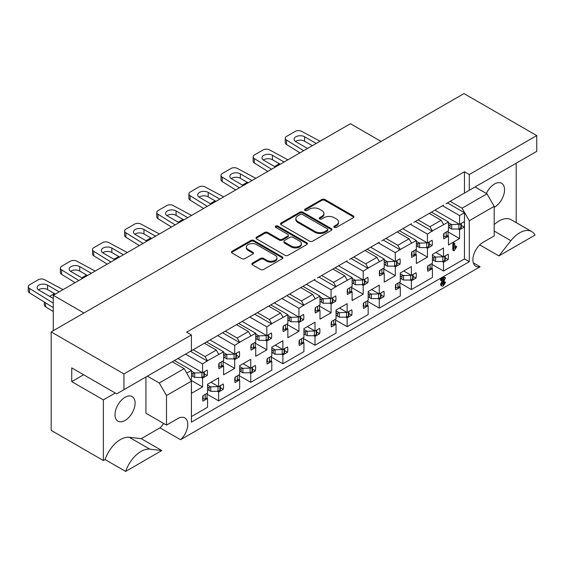 <?xml version="1.0" encoding="UTF-8"?>
<svg xmlns="http://www.w3.org/2000/svg" width="565" height="565" viewBox="0 0 565 565"><rect width="100%" height="100%" fill="white"/><g stroke="black" fill="none" stroke-linecap="round" stroke-linejoin="round"><path stroke-width="0.85" d="M334.325 227.377A1.561 0.904 0 0 0 336.528 227.377L353.28 217.702A2.232 1.285 0 0 0 353.937 216.798A2.232 1.285 0 0 0 353.28 215.887L324.903 199.502A2.232 1.285 0 0 0 321.753 199.502L305.001 209.17A1.561 0.904 0 0 0 304.542 209.806A1.561 0.904 0 0 0 305.001 210.448A1.561 0.904 0 0 0 307.205 210.448L309.373 209.191A7.133 4.117 0 0 1 319.465 209.191L321.831 210.561A7.133 4.117 0 0 1 323.922 213.471A7.133 4.117 0 0 1 321.831 216.388L319.663 217.638A1.561 0.904 0 0 0 319.204 218.274A1.561 0.904 0 0 0 319.663 218.909A1.561 0.904 0 0 0 321.866 218.909L324.035 217.659A7.133 4.117 0 0 1 334.127 217.659L336.493 219.022A7.133 4.117 0 0 1 338.583 221.939A7.133 4.117 0 0 1 336.493 224.849L334.325 226.099A1.561 0.904 0 0 0 333.866 226.742A1.561 0.904 0 0 0 334.325 227.377M125.642 471.422L105.083 459.557A24.161 13.948 -60 0 1 120.458 439.549A24.161 13.948 -60 0 1 129.258 437.289L141.236 438.68L161.795 450.552L125.642 471.422A24.161 13.948 -60 0 1 141.017 451.421A24.161 13.948 -60 0 1 149.817 449.154L161.795 450.552M494.184 224.616A24.161 13.948 -60 0 1 499.107 220.936A24.161 13.948 -60 0 1 511.184 219.743L531.75 231.615A24.161 13.948 -60 0 1 535.041 235.061L498.888 255.931L510.873 240.704A24.161 13.948 -60 0 1 519.666 232.808A24.161 13.948 -60 0 1 531.75 231.615M125.063 420.48A14.196 8.2 120 0 0 134.336 407.965A14.196 8.2 120 0 0 132.161 396.588A14.196 8.2 120 0 0 125.063 397.294A14.196 8.2 120 0 0 115.783 409.802A14.196 8.2 120 0 0 117.965 421.179A14.196 8.2 120 0 0 125.063 420.48M494.184 207.362A14.196 8.2 120 0 0 494.502 207.178A14.196 8.2 120 0 0 503.782 194.671A14.196 8.2 120 0 0 501.607 183.293A14.196 8.2 120 0 0 494.502 183.992A14.196 8.2 120 0 0 486.373 193.491M191.401 416.582L207.546 407.259L207.546 398.452L202.906 401.129A14.768 8.524 -60 0 1 202.906 395.747L207.546 393.07L207.546 384.264L218.627 377.865L218.627 386.672L223.26 383.995A14.768 8.524 -60 0 1 223.26 389.377L218.627 392.054L218.627 400.86L239.666 388.713L239.666 379.906L235.033 382.583A14.768 8.524 -60 0 1 235.033 377.201L239.666 374.524L239.666 365.717L250.754 359.319L250.754 368.126L255.387 365.449A14.768 8.524 -60 0 1 255.387 370.831L250.754 373.507L250.754 382.314L271.793 370.167L271.793 361.36L267.16 364.037A14.768 8.524 -60 0 1 267.16 358.655L271.793 355.978L271.793 347.164L282.874 340.766L282.874 349.58L287.514 346.903A14.768 8.524 -60 0 1 287.514 352.285L282.874 354.954L282.874 363.768L303.921 351.621L303.921 342.807L299.281 345.483A14.768 8.524 -60 0 1 299.281 340.109L303.921 337.432L303.921 328.618L315.002 322.22L315.002 331.034L319.642 328.357A14.768 8.524 -60 0 1 319.642 333.731L315.002 336.408L315.002 345.222L336.048 333.075L336.048 324.261L331.408 326.937A14.768 8.524 -60 0 1 331.408 321.563L336.048 318.886L336.048 310.072L347.129 303.673L347.129 312.48L351.762 309.811A14.768 8.524 -60 0 1 351.762 315.185L347.129 317.862L347.129 326.676L368.168 314.521L368.168 305.714L363.535 308.391A14.768 8.524 -60 0 1 363.535 303.01L368.168 300.333L368.168 291.526L379.256 285.127L379.256 293.934L383.889 291.257A14.768 8.524 -60 0 1 383.889 296.639L379.256 299.316L379.256 308.123L400.295 295.975L400.295 287.168L395.662 289.845A14.768 8.524 -60 0 1 395.662 284.463L400.295 281.787L400.295 272.98L411.384 266.581L411.384 275.388L416.017 272.711A14.768 8.524 -60 0 1 416.017 278.093L411.384 280.77L411.384 289.577L432.423 277.429L432.423 268.622L427.79 271.299A14.768 8.524 -60 0 1 427.79 265.917L432.423 263.241L432.423 254.427L443.504 248.028L443.504 256.842L448.144 254.165A14.768 8.524 -60 0 1 448.144 259.547L443.504 262.224L443.504 271.031L464.465 258.925L464.465 224.241A14.768 8.524 -60 0 1 464.204 227.088L459.571 229.764L459.571 238.571L448.483 244.97L448.483 236.163L443.85 238.84A14.768 8.524 -60 0 1 443.85 233.458L448.483 230.781L448.483 221.974L432.345 230.923L429.93 226.749L441.173 220.258L443.589 224.432M380.98 294.958L383.889 296.639M348.852 313.504L351.762 315.185M316.725 332.051L319.642 333.731M284.598 350.597L287.514 352.285M252.477 369.143L255.387 370.831M220.35 387.696L223.26 389.377M413.1 276.405L416.017 278.093M445.227 257.859L448.144 259.547M378.289 242.837L395.316 252.668L395.316 261.475L399.956 258.798A14.768 8.524 -60 0 1 399.956 264.18L395.316 266.857L395.316 275.663L384.235 282.069L384.235 273.255L379.595 275.932A14.768 8.524 -60 0 1 379.595 270.55L384.235 267.874L384.235 259.067L368.09 268.015L365.682 263.841L376.926 257.35L379.334 261.524M397.026 262.492L399.956 264.18M346.168 261.383L363.189 271.214L363.189 280.028L367.829 277.351A14.768 8.524 -60 0 1 367.829 282.726L363.189 285.403L363.189 294.217L352.108 300.615L352.108 291.801L347.475 294.478A14.768 8.524 -60 0 1 347.475 289.103L352.108 286.427L352.108 277.613L335.963 286.561L333.555 282.387L344.798 275.897L347.207 280.071M364.898 281.038L367.829 282.726M314.041 279.929L331.069 289.76L331.069 298.574L335.702 295.898A14.768 8.524 -60 0 1 335.702 301.272L331.069 303.949L331.069 312.763L319.981 319.161L319.981 310.347L315.348 313.024A14.768 8.524 -60 0 1 315.348 307.65L319.981 304.973L319.981 296.159L303.843 305.114L301.428 300.94L312.671 294.443L315.086 298.617M332.778 299.584L335.702 301.272M281.914 298.482L298.942 308.313L298.942 317.12L303.575 314.444A14.768 8.524 -60 0 1 303.575 319.825L298.942 322.502L298.942 331.309L287.86 337.708L287.86 328.901L283.22 331.577A14.768 8.524 -60 0 1 283.22 326.196L287.86 323.519L287.86 314.712L271.716 323.66L269.307 319.486L280.551 312.996L282.959 317.17M300.651 318.13L303.575 319.825M249.787 317.029L266.814 326.86L266.814 335.666L271.454 332.99A14.768 8.524 -60 0 1 271.454 338.371L266.814 341.048L266.814 349.855L255.733 356.254L255.733 347.447L251.093 350.123A14.768 8.524 -60 0 1 251.093 344.742L255.733 342.065L255.733 333.258L239.588 342.206L237.18 338.032L248.423 331.542L250.832 335.716M268.523 336.684L271.454 338.371M217.659 335.575L234.687 345.406L234.687 354.213L239.327 351.536A14.768 8.524 -60 0 1 239.327 356.918L234.687 359.594L234.687 368.401L223.606 374.807L223.606 365.993L218.973 368.67A14.768 8.524 -60 0 1 218.973 363.288L223.606 360.611L223.606 351.804L207.461 360.753L205.053 356.579L216.296 350.088L218.704 354.262M236.396 355.23L239.327 356.918M185.539 354.121L202.567 363.952L202.567 372.766L207.2 370.089A14.768 8.524 -60 0 1 207.2 375.464L202.567 378.14L202.567 386.954L191.479 393.353L191.401 384.588M204.276 373.776L207.2 375.464M410.416 224.291L427.444 234.122L427.444 242.929L432.077 240.252A14.768 8.524 -60 0 1 432.077 245.634L427.444 248.31L427.444 257.117L416.363 263.516L416.363 254.709L411.723 257.386A14.768 8.524 -60 0 1 411.723 252.004L416.363 249.327L416.363 240.521L400.218 249.469L397.809 245.295L409.053 238.804L411.461 242.978M429.153 243.946L432.077 245.634M464.204 221.706A14.768 8.524 -60 0 1 464.465 224.241L464.465 212.744L459.571 215.576L459.571 224.383L464.204 221.706M461.28 225.393L464.204 227.088M309.528 241.142A2.232 1.285 0 0 0 312.685 241.142L331.288 230.4A2.232 1.285 0 0 0 331.945 229.496A2.232 1.285 0 0 0 331.288 228.585L302.911 212.2A2.232 1.285 0 0 0 299.754 212.2L281.151 222.942A2.232 1.285 0 0 0 280.494 223.846A2.232 1.285 0 0 0 281.151 224.757L309.528 241.142M123.94 373.924L191.401 334.974L191.401 350.738L123.94 389.688L123.94 373.924L51.175 331.909L463.985 93.578L536.75 135.586L469.289 174.536L464.465 171.753L186.584 332.192L191.401 334.974M252.534 263.036A2.232 1.285 0 0 0 251.884 263.947A2.232 1.285 0 0 0 252.534 264.858L260.493 269.456A2.232 1.285 0 0 0 263.65 269.456L282.253 258.714A2.232 1.285 0 0 0 282.91 257.802A2.232 1.285 0 0 0 282.253 256.891L253.876 240.506A2.232 1.285 0 0 0 250.719 240.506L232.116 251.248A2.232 1.285 0 0 0 231.466 252.16A2.232 1.285 0 0 0 232.116 253.071L241.735 258.622A2.232 1.285 0 0 0 244.885 258.622L252.852 254.024A2.232 1.285 0 0 0 253.501 253.113A2.232 1.285 0 0 0 252.852 252.202L248.077 249.448A5.968 3.447 0 0 1 246.333 247.018A5.968 3.447 0 0 1 250.013 243.833A5.968 3.447 0 0 1 256.517 244.581L275.197 255.366A5.968 3.447 0 0 1 276.949 257.802A5.968 3.447 0 0 1 273.262 260.988A5.968 3.447 0 0 1 266.765 260.239L263.65 258.438A2.232 1.285 0 0 0 260.493 258.438L252.534 263.036L252.534 263.961A2.232 1.285 0 0 0 252.032 264.413M306.774 244.56L288.164 255.302A2.232 1.285 0 0 1 285.014 255.302L256.63 238.917A2.232 1.285 0 0 1 255.98 238.006A2.232 1.285 0 0 1 256.63 237.095L264.597 232.498A2.232 1.285 0 0 1 267.746 232.498L279.258 239.143A2.232 1.285 0 0 0 282.415 239.143L287.691 236.092A2.232 1.285 0 0 0 288.348 235.181A2.232 1.285 0 0 0 287.691 234.27L275.713 227.356A1.561 0.904 0 0 1 275.254 226.713A1.561 0.904 0 0 1 276.214 225.887A1.561 0.904 0 0 1 277.916 226.078L306.774 242.738A2.232 1.285 0 0 1 307.424 243.649A2.232 1.285 0 0 1 306.774 244.56M172.283 361.777L184.169 368.634L191.401 381.156L166.506 395.528L159.274 383.014L184.169 368.634M115.26 393.028L103.374 399.886L71.734 381.622L83.62 374.757M147.387 376.149L159.274 383.014M193.166 349.714L205.053 356.579M204.41 343.223L216.296 350.088M225.294 331.168L237.18 338.032M236.537 324.677L248.423 331.542M257.421 312.622L269.307 319.486M268.665 306.131L280.551 312.996M289.541 294.075L301.428 300.94M300.785 287.585L312.671 294.443M321.669 275.529L333.555 282.387M332.912 269.039L344.798 275.897M353.796 256.983L365.682 263.841M365.039 250.486L376.926 257.35M385.923 238.43L397.809 245.295M397.167 231.94L409.053 238.804M186.74 373.091L191.479 370.35L191.479 379.164L190.56 379.694M315.086 279.329L186.584 353.521M347.207 260.783L317.495 277.938M379.334 242.237L349.622 259.392M282.959 297.875L285.367 296.484M250.832 316.421L253.24 315.03M218.704 334.974L221.12 333.583M123.94 389.688L116.708 393.861L71.734 367.893L71.734 381.622M411.461 223.684L381.742 240.845M443.589 205.137L413.87 222.299M418.043 219.884L429.93 226.749M429.287 213.393L441.173 220.258M454.105 250.811L453.624 250.337L453.624 244.751L454.189 243.437L454.747 243.903L454.747 248.31L456.195 246.545L456.647 246.827L454.105 250.811L452.819 249.878L453.307 250.352L452.819 249.878L452.819 244.285L453.384 242.978L453.942 243.437M454.747 246.75L455.39 246.086L455.849 246.368M202.567 363.952L207.461 360.753M427.444 234.122L432.345 230.923M395.316 252.668L400.218 249.469M363.189 271.214L368.09 268.015M331.069 289.76L335.963 286.561M298.942 308.313L303.843 305.114M266.814 326.86L271.716 323.66M234.687 345.406L239.588 342.206M458.314 229.037L459.571 229.764M448.031 231.911L459.571 238.571M447.536 235.612L448.483 236.163M431.455 212.143L448.483 221.974M459.571 215.576L442.543 205.745M434.909 210.145L459.571 224.383M426.187 247.583L427.444 248.31M415.911 250.457L427.444 257.117M415.409 254.158L416.363 254.709M399.335 230.69L416.363 240.521M402.789 228.698L427.444 242.929M201.31 377.42L202.567 378.14M191.027 380.294L202.567 386.954M174.451 360.519L191.479 370.35M177.904 358.528L202.567 372.766M233.437 358.867L234.687 359.594M223.154 361.748L234.687 368.401M222.652 365.442L223.606 365.993M206.578 341.973L223.606 351.804M210.032 339.982L234.687 354.213M265.564 340.321L266.814 341.048M255.281 343.195L266.814 349.855M254.78 346.896L255.733 347.447M238.705 323.427L255.733 333.258M242.159 321.436L266.814 335.666M297.684 321.775L298.942 322.502M287.408 324.649L298.942 331.309M286.907 328.35L287.86 328.901M270.833 304.881L287.86 314.712M274.286 302.882L298.942 317.12M329.812 303.228L331.069 303.949M319.529 306.103L331.069 312.763M319.034 309.804L319.981 310.347M302.953 286.328L319.981 296.159M306.407 284.336L331.069 298.574M361.939 284.682L363.189 285.403M351.656 287.557L363.189 294.217M351.155 291.257L352.108 291.801M335.08 267.782L352.108 277.613M338.534 265.79L363.189 280.028M394.066 266.129L395.316 266.857M383.783 269.011L395.316 275.663M383.282 272.704L384.235 273.255M367.208 249.236L384.235 259.067M370.661 247.244L395.316 261.475M442.261 261.503L443.504 262.224M431.985 264.378L443.504 271.031M431.483 268.078L432.423 268.622M435.876 252.435L443.504 256.842M410.141 280.049L411.384 280.77M399.858 282.924L411.384 289.577M399.356 286.625L400.295 287.168M403.749 270.981L411.384 275.388M217.384 391.333L218.627 392.054M207.108 394.208L218.627 400.86M206.606 397.908L207.546 398.452M210.999 382.272L218.627 386.672M249.511 372.787L250.754 373.507M239.228 375.661L250.754 382.314M238.734 379.362L239.666 379.906M243.12 363.719L250.754 368.126M281.638 354.241L282.874 354.954M271.355 357.115L282.874 363.768M270.854 360.816L271.793 361.36M275.247 345.173L282.874 349.58M313.759 335.695L315.002 336.408M303.483 338.569L315.002 345.222M302.981 342.27L303.921 342.807M307.374 326.627L315.002 331.034M345.886 317.149L347.129 317.862M335.61 320.023L347.129 326.676M335.109 323.717L336.048 324.261M339.501 308.08L347.129 312.48M378.013 298.595L379.256 299.316M367.73 301.47L379.256 308.123M367.236 305.171L368.168 305.714M371.622 289.534L379.256 293.934M441.42 285.721L440.453 284.449L442.494 280.148M441.025 280.063L440.347 279.894L440.884 279.032L443.984 277.245L444.655 277.521M442.388 284.372L444.147 281.709L444.641 282.034M494.184 206.345L469.289 220.717L462.057 208.203L486.952 193.823L494.184 206.345L494.184 235.93L482.941 242.42A14.196 8.2 120 0 0 473.668 254.935A14.196 8.2 120 0 0 475.843 266.306A14.196 8.2 120 0 0 480.13 266.765L180.56 439.718A14.196 8.2 120 0 0 184.847 417.916A14.196 8.2 120 0 0 177.749 418.623L166.506 425.113L166.506 395.528M191.401 381.156L191.401 422.147L469.289 261.708L469.289 220.717M445.997 203.746L469.289 190.299L469.289 174.536M469.289 190.299L536.75 151.349L536.75 135.586M51.175 331.909L51.175 430.403L103.374 460.539L103.374 399.886M515.824 222.419L516.191 222.207L516.191 163.221M83.938 312.996L53.258 295.283L350.42 123.714L381.1 141.427M53.258 330.709L53.258 295.283M498.888 255.931L479.734 244.878M473.3 262.824L480.13 266.765M180.56 439.718L160.001 427.846L141.236 438.68M105.083 459.557L103.374 460.539M450.171 201.338L462.057 208.203M475.066 186.966L486.952 193.823M160.001 427.846A14.196 8.2 120 0 0 163.659 423.468M166.506 425.113L145.94 413.241L145.94 376.982M464.465 258.925L469.289 261.708M447.438 202.913L464.465 212.744M464.465 193.082L464.465 171.753M190.433 351.296L207.461 361.127M415.317 221.459L432.345 231.29M383.19 240.012L400.218 249.836M351.063 258.558L368.09 268.389M318.935 277.104L335.963 286.935M286.815 295.65L303.843 305.481M254.688 314.197L271.716 324.028M222.561 332.75L239.588 342.574M334.092 227.201A1.561 0.904 0 0 1 334.325 227.031L336.493 225.781A7.133 4.117 0 0 0 338.583 222.864L338.583 221.939M323.922 213.471L323.922 214.396A7.133 4.117 0 0 1 321.831 217.313L319.663 218.563A1.561 0.904 0 0 0 319.423 218.74M353.789 217.257A2.232 1.285 0 0 0 353.28 216.812L324.903 200.427A2.232 1.285 0 0 0 321.753 200.427L305.001 210.095A1.561 0.904 0 0 0 304.761 210.272M276.949 257.802L276.949 258.728A5.968 3.447 0 0 1 273.262 261.913A5.968 3.447 0 0 1 266.765 261.164L263.65 259.37A2.232 1.285 0 0 0 260.493 259.37L252.534 263.961M246.333 247.018L246.333 247.943A5.968 3.447 0 0 0 248.077 250.38L248.077 249.448M253.353 253.579A2.232 1.285 0 0 0 252.852 253.134L248.077 250.38M282.754 258.269A2.232 1.285 0 0 0 282.253 257.817L253.876 241.432A2.232 1.285 0 0 0 250.719 241.432L232.116 252.174A2.232 1.285 0 0 0 231.615 252.626M288.348 235.181L288.348 236.106A2.232 1.285 0 0 1 287.691 237.018L282.415 240.069A2.232 1.285 0 0 1 279.258 240.069L267.746 233.423A2.232 1.285 0 0 0 264.597 233.423L256.63 238.02A2.232 1.285 0 0 0 256.129 238.465M307.275 244.108A2.232 1.285 0 0 0 306.774 243.663L277.916 227.01A1.561 0.904 0 0 0 275.48 227.179M291.201 246.036A5.968 3.447 0 0 0 297.706 246.785A5.968 3.447 0 0 0 301.385 243.6A5.968 3.447 0 0 0 299.634 241.17L293.051 237.364A2.232 1.285 0 0 0 289.902 237.364L284.619 240.415A2.232 1.285 0 0 0 283.969 241.326A2.232 1.285 0 0 0 284.619 242.237L291.201 246.036L291.201 246.962A5.968 3.447 0 0 0 297.706 247.71A5.968 3.447 0 0 0 301.385 244.532L301.385 243.6M283.969 241.326L283.969 242.251A2.232 1.285 0 0 0 284.619 243.162L284.619 242.237M291.201 246.962L284.619 243.162M331.789 229.955A2.232 1.285 0 0 0 331.288 229.51L302.911 213.125A2.232 1.285 0 0 0 299.754 213.125L281.151 223.867A2.232 1.285 0 0 0 280.65 224.312M327.347 230.132A1.561 0.904 0 0 0 327.806 229.496A1.561 0.904 0 0 0 327.347 228.853L302.437 214.474A1.561 0.904 0 0 0 300.227 214.474L297.946 215.795A7.133 4.117 0 0 0 295.855 218.704A7.133 4.117 0 0 0 297.946 221.621L314.973 231.452A7.133 4.117 0 0 0 325.059 231.452L327.347 230.132L327.347 231.057A1.561 0.904 0 0 0 327.806 230.421L327.806 229.496M295.855 218.704L295.855 219.637A7.133 4.117 0 0 0 297.946 222.546L297.946 221.621M327.347 231.057L325.059 232.377A7.133 4.117 0 0 1 314.973 232.377L297.946 222.546M454.747 243.903L453.384 242.978M453.624 244.751L452.819 244.285M456.647 246.827L455.39 246.086M441.83 280.53L441.152 280.36L441.689 279.498L444.789 277.712L445.46 277.987L442.381 284.223L443.348 284.753L444.952 282.175L445.446 282.5L443.32 285.791L442.218 286.187L441.258 284.915L444.041 279.251L441.83 280.53L440.347 279.894M441.258 284.915L440.453 284.449M442.218 286.187L440.968 285.615M445.446 282.5L444.147 281.709M444.217 283.687L443.419 283.22M445.46 277.987L443.984 277.245M441.689 279.498L440.884 279.032M443.589 236.269L443.998 236.467A1.589 0.918 -0 0 0 446.145 236.417L448.031 235.323L448.031 231.043M299.973 152.84L286.476 144.478A4.541 2.62 180 0 1 285.254 142.691L285.254 138.234A4.541 2.62 180 0 1 286.582 136.384L295.262 131.377A4.541 2.62 180 0 1 301.569 131.313L320.051 141.25M448.483 227.215L451.64 229.037A5 2.889 -0 0 0 451.71 229.037L458.921 229.037L460.814 227.942A1.589 0.918 -0 0 0 461.28 227.299L461.28 223.394M295.467 141.483A6.13 3.538 180 0 1 304.577 141.208L312.353 145.692M448.483 222.765L451.64 224.588A5 2.889 -0 0 0 451.71 224.588L459.423 224.298M303.688 150.7L286.476 140.028A4.541 2.62 180 0 1 285.254 138.234M307.537 148.475L295.905 141.758A6.13 3.538 180 0 1 294.104 139.258A6.13 3.538 180 0 1 297.889 135.988A6.13 3.538 180 0 1 304.577 136.751L316.209 143.468M449.394 227.737C450.46 227.165 450.46 226.332 449.394 225.23L451.64 224.588M458.921 229.037L458.921 224.588M448.483 224.708L449.394 225.23M432.423 257.167L433.341 257.697L435.594 257.054L432.423 255.218M445.227 255.846L445.227 259.766A1.589 0.918 180 0 1 444.761 260.409L442.868 261.503L435.657 261.503A5 2.889 180 0 1 435.594 261.503L433.341 260.204L434.167 259.144L433.341 257.697M443.37 256.764L435.657 257.054A5 2.889 180 0 1 435.594 257.054M279.371 163.751A4.541 2.62 0 0 0 279.209 163.843L274.548 166.527M431.985 263.495L431.985 267.789L430.092 268.884A1.589 0.918 180 0 1 427.945 268.933L427.521 268.728M442.868 257.054L442.868 261.503M432.423 259.674L433.341 260.204M411.461 254.815L411.871 255.02A1.589 0.918 -0 0 0 414.018 254.963L415.911 253.869L415.911 249.589M267.845 171.393L254.349 163.024A4.541 2.62 180 0 1 253.127 161.237L253.127 156.788A4.541 2.62 180 0 1 254.462 154.93L263.135 149.923A4.541 2.62 180 0 1 269.441 149.859L287.924 159.796M416.363 245.761L419.52 247.583A5 2.889 -0 0 0 419.583 247.583L426.794 247.583L428.687 246.495A1.589 0.918 -0 0 0 429.153 245.846L429.153 241.94M263.339 160.029A6.13 3.538 180 0 1 272.45 159.754L280.226 164.246M416.363 241.312L419.52 243.134A5 2.889 -0 0 0 419.583 243.134L427.295 242.844M271.567 169.246L254.349 158.574A4.541 2.62 180 0 1 253.127 156.788M275.409 167.021L263.777 160.312A6.13 3.538 180 0 1 261.976 157.805A6.13 3.538 180 0 1 265.769 154.535A6.13 3.538 180 0 1 272.45 155.297L284.082 162.014M417.267 246.284C418.333 245.711 418.333 244.878 417.267 243.776L419.52 243.134M426.794 247.583L426.794 243.134M416.363 243.254L417.267 243.776M400.295 275.713L401.214 276.243L403.466 275.6L400.295 273.771M413.1 274.392L413.1 278.312A1.589 0.918 180 0 1 412.634 278.962L410.748 280.049L403.537 280.049A5 2.889 180 0 1 403.466 280.049L401.214 278.75L402.04 277.69L401.214 276.243M411.242 275.31L403.537 275.6A5 2.889 180 0 1 403.466 275.6M247.251 182.297A4.541 2.62 0 0 0 247.082 182.389L242.427 185.08M399.858 282.041L399.858 286.335L397.965 287.43A1.589 0.918 180 0 1 395.818 287.479L395.401 287.274M410.748 275.6L410.748 280.049M400.295 278.22L401.214 278.75M379.334 273.368L379.744 273.566A1.589 0.918 -0 0 0 381.891 273.509L383.783 272.415L383.783 268.135M235.718 189.939L222.222 181.57A4.541 2.62 180 0 1 221.007 179.783L221.007 175.334A4.541 2.62 180 0 1 222.335 173.476L231.007 168.469A4.541 2.62 180 0 1 237.314 168.405L255.804 178.342M384.235 264.307L387.392 266.129A5 2.889 -0 0 0 387.456 266.129L394.667 266.129L396.559 265.041A1.589 0.918 -0 0 0 397.026 264.392L397.026 260.493M231.219 178.575A6.13 3.538 180 0 1 240.323 178.3L248.099 182.792M384.235 259.858L387.392 261.68A5 2.889 -0 0 0 387.456 261.68L395.168 261.39M239.44 187.792L222.222 177.12A4.541 2.62 180 0 1 221.007 175.334M243.282 185.574L231.65 178.858A6.13 3.538 180 0 1 229.856 176.351A6.13 3.538 180 0 1 233.642 173.081A6.13 3.538 180 0 1 240.323 173.851L251.955 180.567M385.139 264.83C386.206 264.258 386.206 263.424 385.139 262.322L387.392 261.68M394.667 266.129L394.667 261.68M384.235 261.8L385.139 262.322M368.168 294.259L369.086 294.789L371.339 294.146L368.168 292.317M380.98 292.945L380.98 296.858A1.589 0.918 180 0 1 380.513 297.508L378.621 298.595L371.41 298.595A5 2.889 180 0 1 371.339 298.595L369.086 297.296L369.913 296.244L369.086 294.789M379.122 293.856L371.41 294.146A5 2.889 180 0 1 371.339 294.146M215.124 200.843A4.541 2.62 0 0 0 214.954 200.935L210.3 203.626M367.73 300.587L367.73 304.881L365.845 305.976A1.589 0.918 180 0 1 363.698 306.032L363.274 305.827M378.621 294.146L378.621 298.595M368.168 296.766L369.086 297.296M347.207 291.914L347.616 292.112A1.589 0.918 -0 0 0 349.763 292.056L351.656 290.968L351.656 286.688M203.598 208.485L190.094 200.116A4.541 2.62 180 0 1 188.88 198.329L188.88 193.88A4.541 2.62 180 0 1 190.207 192.022L198.88 187.015A4.541 2.62 180 0 1 205.194 186.951L223.676 196.895M352.108 282.853L355.265 284.682A5 2.889 -0 0 0 355.336 284.682L362.546 284.682L364.432 283.588A1.589 0.918 -0 0 0 364.898 282.938L364.898 279.039M199.092 197.129A6.13 3.538 180 0 1 208.195 196.846L215.978 201.338M352.108 278.404L355.265 280.226A5 2.889 -0 0 0 355.336 280.226L363.041 279.943M207.313 206.338L190.094 195.667A4.541 2.62 180 0 1 188.88 193.88M211.155 204.12L199.523 197.404A6.13 3.538 180 0 1 197.729 194.897A6.13 3.538 180 0 1 201.514 191.627A6.13 3.538 180 0 1 208.195 192.397L219.834 199.113M353.012 283.376C354.086 282.811 354.086 281.97 353.012 280.869L355.265 280.226M362.546 284.682L362.546 280.226M352.108 280.346L353.012 280.869M336.048 312.805L336.966 313.335L339.219 312.692L336.048 310.863M348.852 311.492L348.852 315.404A1.589 0.918 180 0 1 348.386 316.054L346.493 317.149L339.283 317.149A5 2.889 180 0 1 339.219 317.149L336.966 315.842L337.785 314.79L336.966 313.335M346.995 312.403L339.283 312.692A5 2.889 180 0 1 339.219 312.692M182.996 219.389A4.541 2.62 0 0 0 182.834 219.481L178.173 222.172M335.61 319.133L335.61 323.434L333.717 324.522A1.589 0.918 180 0 1 331.57 324.578L331.147 324.374M346.493 312.692L346.493 317.149M336.048 315.312L336.966 315.842M315.086 310.46L315.496 310.658A1.589 0.918 -0 0 0 317.643 310.602L319.529 309.514L319.529 305.234M171.47 227.031L157.974 218.669A4.541 2.62 180 0 1 156.752 216.875L156.752 212.426A4.541 2.62 180 0 1 158.08 210.576L166.76 205.561A4.541 2.62 180 0 1 173.067 205.498L191.549 215.442M319.981 301.406L323.138 303.228A5 2.889 -0 0 0 323.208 303.228L330.419 303.228L332.312 302.134A1.589 0.918 -0 0 0 332.778 301.484L332.778 297.586M166.965 215.675A6.13 3.538 180 0 1 176.075 215.392L183.851 219.884M319.981 296.95L323.138 298.779A5 2.889 -0 0 0 323.208 298.779L330.921 298.49M175.185 224.884L157.974 214.213A4.541 2.62 180 0 1 156.752 212.426M179.034 222.666L167.402 215.95A6.13 3.538 180 0 1 165.602 213.45A6.13 3.538 180 0 1 169.387 210.173A6.13 3.538 180 0 1 176.075 210.943L187.707 217.659M320.892 301.929C321.958 301.357 321.958 300.516 320.892 299.415L323.138 298.779M330.419 303.228L330.419 298.779M319.981 298.892L320.892 299.415M303.921 331.351L304.839 331.881L307.092 331.238L303.921 329.409M316.725 330.038L316.725 333.95A1.589 0.918 180 0 1 316.259 334.6L314.366 335.695L307.155 335.695A5 2.889 180 0 1 307.092 335.695L304.839 334.395L305.665 333.336L304.839 331.881M314.867 330.956L307.155 331.245A5 2.889 180 0 1 307.092 331.238M150.869 237.943A4.541 2.62 0 0 0 150.707 238.027L146.045 240.718M303.483 337.686L303.483 341.98L301.59 343.068A1.589 0.918 180 0 1 299.443 343.125L299.019 342.92M314.366 331.245L314.366 335.695M303.921 333.866L304.839 334.395M282.959 329.007L283.369 329.204A1.589 0.918 -0 0 0 285.516 329.155L287.408 328.06L287.408 323.78M139.343 245.577L125.847 237.215A4.541 2.62 180 0 1 124.625 235.428L124.625 230.972A4.541 2.62 180 0 1 125.96 229.122L134.632 224.114A4.541 2.62 180 0 1 140.939 224.051L159.422 233.988M287.86 319.952L291.017 321.775A5 2.889 -0 0 0 291.081 321.775L298.292 321.775L300.185 320.68A1.589 0.918 -0 0 0 300.651 320.037L300.651 316.132M134.837 234.221A6.13 3.538 180 0 1 143.948 233.945L151.724 238.43M287.86 315.503L291.017 317.325A5 2.889 -0 0 0 291.081 317.325L298.793 317.036M143.065 243.437L125.847 232.759A4.541 2.62 180 0 1 124.625 230.972M146.907 241.213L135.275 234.496A6.13 3.538 180 0 1 133.474 231.996A6.13 3.538 180 0 1 137.267 228.726A6.13 3.538 180 0 1 143.948 229.489L155.58 236.205M288.764 320.475C289.831 319.903 289.831 319.07 288.764 317.968L291.017 317.325M298.292 321.775L298.292 317.325M287.86 317.445L288.764 317.968M271.793 349.897L272.711 350.434L274.964 349.791L271.793 347.955M284.598 348.584L284.598 352.496A1.589 0.918 180 0 1 284.131 353.146L282.246 354.241L275.035 354.241A5 2.889 180 0 1 274.964 354.241L272.711 352.941L273.538 351.882L272.711 350.434M282.74 349.502L275.035 349.791A5 2.889 180 0 1 274.964 349.791M118.749 256.489A4.541 2.62 0 0 0 118.579 256.581L113.925 259.264M271.355 356.233L271.355 360.527L269.463 361.621A1.589 0.918 180 0 1 267.316 361.671L266.892 361.466M282.246 349.791L282.246 354.241M271.793 352.412L272.711 352.941M250.832 347.553L251.241 347.75A1.589 0.918 -0 0 0 253.388 347.701L255.281 346.606L255.281 342.326M107.216 264.13L93.719 255.761A4.541 2.62 180 0 1 92.505 253.975L92.505 249.525A4.541 2.62 180 0 1 93.832 247.668L102.505 242.66A4.541 2.62 180 0 1 108.812 242.597L127.302 252.534M255.733 338.499L258.89 340.321A5 2.889 -0 0 0 258.954 340.321L266.164 340.321L268.057 339.233A1.589 0.918 -0 0 0 268.523 338.583L268.523 334.678M102.717 252.767A6.13 3.538 180 0 1 111.821 252.491L119.596 256.983M255.733 334.049L258.89 335.871A5 2.889 -0 0 0 258.954 335.871L266.666 335.582M110.938 261.983L93.719 251.312A4.541 2.62 180 0 1 92.505 249.525M114.78 259.759L103.148 253.049A6.13 3.538 180 0 1 101.354 250.542A6.13 3.538 180 0 1 105.139 247.272A6.13 3.538 180 0 1 111.821 248.035L123.453 254.751M256.637 339.021C257.704 338.449 257.704 337.616 256.637 336.514L258.89 335.871M266.164 340.321L266.164 335.871M255.733 335.991L256.637 336.514M239.666 368.451L240.584 368.98L242.837 368.338L239.666 366.508M252.477 367.13L252.477 371.05A1.589 0.918 180 0 1 252.011 371.699L250.118 372.787L242.908 372.787A5 2.889 180 0 1 242.837 372.787L240.584 371.488L241.41 370.428L240.584 368.98M250.62 368.048L242.908 368.338A5 2.889 180 0 1 242.837 368.338M86.622 275.035A4.541 2.62 0 0 0 86.452 275.127L81.798 277.818M239.228 374.779L239.228 379.073L237.342 380.167A1.589 0.918 180 0 1 235.195 380.217L234.772 380.012M250.118 368.338L250.118 372.787M239.666 370.958L240.584 371.488M218.704 366.106L219.114 366.304A1.589 0.918 -0 0 0 221.261 366.247L223.154 365.152L223.154 360.873M75.096 282.677L61.592 274.308A4.541 2.62 180 0 1 60.377 272.521L60.377 268.071A4.541 2.62 180 0 1 61.705 266.214L70.378 261.207A4.541 2.62 180 0 1 76.692 261.143L95.174 271.08M223.606 357.045L226.763 358.867A5 2.889 -0 0 0 226.833 358.867L234.044 358.867L235.93 357.779A1.589 0.918 -0 0 0 236.396 357.129L236.396 353.231M70.59 271.313A6.13 3.538 180 0 1 79.693 271.038L87.476 275.529M223.606 352.595L226.763 354.417A5 2.889 -0 0 0 226.833 354.417L234.539 354.128M78.81 280.53L61.592 269.858A4.541 2.62 180 0 1 60.377 268.071M82.652 278.312L71.021 271.596A6.13 3.538 180 0 1 69.227 269.088A6.13 3.538 180 0 1 73.012 265.818A6.13 3.538 180 0 1 79.693 266.588L91.332 273.305M224.51 357.567C225.583 356.995 225.583 356.162 224.51 355.06L226.763 354.417M234.044 358.867L234.044 354.417M223.606 354.538L224.51 355.06M207.546 386.997L208.464 387.526L210.717 386.884L207.546 385.055M220.35 385.683L220.35 389.596A1.589 0.918 180 0 1 219.884 390.245L217.991 391.333L210.78 391.333A5 2.889 180 0 1 210.717 391.333L208.464 390.034L209.283 388.981L208.464 387.526M218.493 386.594L210.78 386.884A5 2.889 180 0 1 210.717 386.884M54.494 293.581A4.541 2.62 0 0 0 54.332 293.673L49.671 296.364M207.108 393.325L207.108 397.619L205.215 398.713A1.589 0.918 180 0 1 203.068 398.77L202.644 398.565M44.324 302.063L44.324 304.987A4.541 2.62 0 0 0 45.546 306.774L53.258 311.555M217.991 386.884L217.991 391.333M207.546 389.504L208.464 390.034M53.258 307.6L29.472 292.854A4.541 2.62 180 0 1 28.25 291.067L28.25 286.617A4.541 2.62 180 0 1 29.578 284.76L38.258 279.753A4.541 2.62 180 0 1 44.564 279.689L63.047 289.633M191.479 375.591L194.635 377.42A5 2.889 -0 0 0 194.706 377.42L201.917 377.42L203.81 376.325A1.589 0.918 -0 0 0 204.276 375.676L204.276 371.777M38.462 289.866A6.13 3.538 180 0 1 47.573 289.584L55.349 294.075M191.479 371.141L194.635 372.964A5 2.889 -0 0 0 194.706 372.964L202.418 372.681M53.258 303.151L29.472 288.404A4.541 2.62 180 0 1 28.25 286.617M53.258 298.433L38.9 290.142A6.13 3.538 180 0 1 37.099 287.634A6.13 3.538 180 0 1 40.885 284.365A6.13 3.538 180 0 1 47.573 285.134L59.205 291.851M192.39 376.113C193.456 375.548 193.456 374.708 192.39 373.606L194.635 372.964M191.027 380.513L191.027 379.419M201.917 377.42L201.917 372.964M191.479 373.084L192.39 373.606M129.258 437.289L149.817 449.154M494.184 231.071L510.873 240.704M336.493 225.781L336.493 224.849M319.663 218.563L319.663 217.638M321.831 217.313L321.831 216.388M305.001 210.095L305.001 209.17M321.753 200.427L321.753 199.502M324.903 200.427L324.903 199.502M353.28 216.812L353.28 215.887M334.325 227.031L334.325 226.099M260.493 259.37L260.493 258.438M263.65 259.37L263.65 258.438M266.765 261.164L266.765 260.239M252.852 253.134L252.852 252.202M232.116 252.174L232.116 251.248M250.719 241.432L250.719 240.506M253.876 241.432L253.876 240.506M282.253 257.817L282.253 256.891M256.63 238.02L256.63 237.095M264.597 233.423L264.597 232.498M267.746 233.423L267.746 232.498M279.258 240.069L279.258 239.143M282.415 240.069L282.415 239.143M287.691 237.018L287.691 236.092M277.916 227.01L277.916 226.078M306.774 243.663L306.774 242.738M281.151 223.867L281.151 222.942M299.754 213.125L299.754 212.2M302.911 213.125L302.911 212.2M331.288 229.51L331.288 228.585M314.973 232.377L314.973 231.452M325.059 232.377L325.059 231.452M286.476 144.478L286.476 140.028M304.577 141.208L304.577 136.751M451.71 229.037L451.71 224.588M446.145 236.417L446.145 232.137M443.998 236.467L443.998 233.373M460.814 227.942L460.814 223.662M435.657 257.054L435.657 261.503M444.761 256.115L444.761 260.409M427.945 265.825L427.945 268.933M430.092 264.582L430.092 268.884M254.349 163.024L254.349 158.574M272.45 159.754L272.45 155.297M419.583 247.583L419.583 243.134M414.018 254.963L414.018 250.683M411.871 255.02L411.871 251.919M428.687 246.495L428.687 242.215M403.537 275.6L403.537 280.049M412.634 274.661L412.634 278.962M395.818 284.372L395.818 287.479M397.965 283.136L397.965 287.43M222.222 181.57L222.222 177.12M240.323 178.3L240.323 173.851M387.456 266.129L387.456 261.68M381.891 273.509L381.891 269.23M379.744 273.566L379.744 270.466M396.559 265.041L396.559 260.762M371.41 294.146L371.41 298.595M380.513 293.214L380.513 297.508M363.698 302.918L363.698 306.032M365.845 301.682L365.845 305.976M190.094 200.116L190.094 195.667M208.195 196.846L208.195 192.397M355.336 284.682L355.336 280.226M349.763 292.056L349.763 287.776M347.616 292.112L347.616 289.019M364.432 283.588L364.432 279.308M339.283 312.692L339.283 317.149M348.386 311.76L348.386 316.054M331.57 321.464L331.57 324.578M333.717 320.228L333.717 324.522M157.974 218.669L157.974 214.213M176.075 215.392L176.075 210.943M323.208 303.228L323.208 298.779M317.643 310.602L317.643 306.322M315.496 310.658L315.496 307.565M332.312 302.134L332.312 297.854M307.155 331.245L307.155 335.695M316.259 330.306L316.259 334.6M299.443 340.017L299.443 343.125M301.59 338.774L301.59 343.068M125.847 237.215L125.847 232.759M143.948 233.945L143.948 229.489M291.081 321.775L291.081 317.325M285.516 329.155L285.516 324.875M283.369 329.204L283.369 326.111M300.185 320.68L300.185 316.4M275.035 349.791L275.035 354.241M284.131 348.852L284.131 353.146M267.316 358.563L267.316 361.671M269.463 357.32L269.463 361.621M93.719 255.761L93.719 251.312M111.821 252.491L111.821 248.035M258.954 340.321L258.954 335.871M253.388 347.701L253.388 343.421M251.241 347.75L251.241 344.657M268.057 339.233L268.057 334.953M242.908 368.338L242.908 372.787M252.011 367.398L252.011 371.699M235.195 377.109L235.195 380.217M237.342 375.873L237.342 380.167M61.592 274.308L61.592 269.858M79.693 271.038L79.693 266.588M226.833 358.867L226.833 354.417M221.261 366.247L221.261 361.967M219.114 366.304L219.114 363.203M235.93 357.779L235.93 353.499M45.546 302.819L45.546 306.774M210.78 386.884L210.78 391.333M219.884 385.952L219.884 390.245M203.068 395.655L203.068 398.77M205.215 394.419L205.215 398.713M29.472 292.854L29.472 288.404M47.573 289.584L47.573 285.134M194.706 377.42L194.706 372.964M203.81 376.325L203.81 372.045M453.773 242.929L454.571 243.388M452.996 250.38L453.801 250.846M455.708 246.065L456.506 246.524M444.5 281.667L445.305 282.133M444.493 277.168L445.298 277.627M440.467 280.184L441.272 280.65"/></g></svg>
